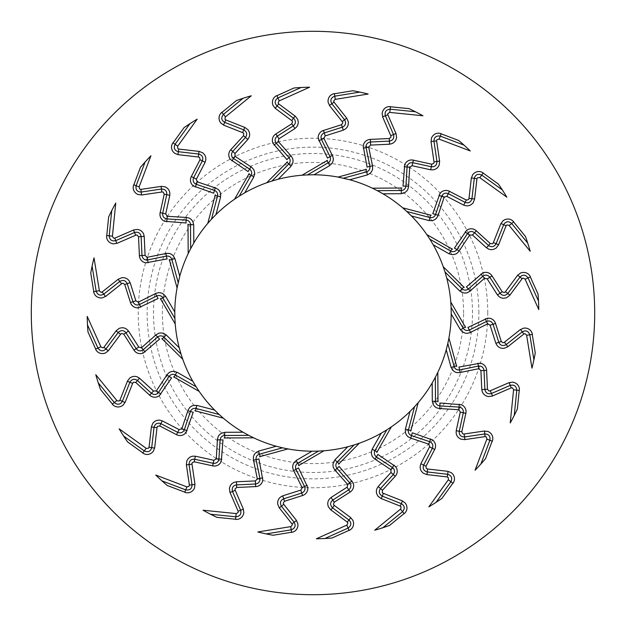 <?xml version="1.0" encoding="UTF-8"?>
<svg xmlns="http://www.w3.org/2000/svg" width="626" height="626" viewBox="0 0 626 626"><rect width="100%" height="100%" fill="white"/><g stroke="black" fill="none" stroke-linecap="round" stroke-linejoin="round"><path stroke-width="0.47" stroke-dasharray="3.13 2.35" d="M531.975 368.151L535.253 352.915M510.237 422.941L517.35 409.075M119.167 428.841L127.618 441.94M155.757 475.064L167.306 485.526M203.059 510.237L216.925 517.35M257.849 531.975L273.085 535.253M316.404 538.783L331.976 538.016M374.724 530.214L389.568 525.433M428.841 506.833L441.94 498.382M475.064 470.243L485.526 458.694M95.786 374.724L100.567 389.568M87.217 316.404L87.984 331.976M94.025 257.849L90.747 273.085M115.763 203.059L108.65 216.925M150.936 155.757L140.474 167.306M197.159 119.167L184.06 127.618M251.276 95.786L236.432 100.567M309.596 87.217L294.024 87.984M368.151 94.025L352.915 90.747M422.941 115.763L409.075 108.65M470.243 150.936L458.694 140.474M506.833 197.159L498.382 184.06M530.214 251.276L525.433 236.432M538.783 309.596L538.016 294.024M594.7 313A281.7 281.7 0 0 1 313 594.7A281.7 281.7 0 0 1 31.3 313A281.7 281.7 0 0 1 313 31.3A281.7 281.7 0 0 1 594.7 313M174.787 313A138.213 138.213 0 0 1 382.11 193.301A138.213 138.213 0 0 1 382.11 432.699A138.213 138.213 0 0 1 174.787 313M487.764 313A174.764 174.764 0 0 0 225.618 161.649A174.764 174.764 0 0 0 225.618 464.351A174.764 174.764 0 0 0 487.764 313M478.859 313A165.859 165.859 0 0 0 230.071 169.364A165.859 165.859 0 0 0 230.071 456.636A165.859 165.859 0 0 0 478.859 313M472.497 313A159.497 159.497 0 0 0 233.248 174.873A159.497 159.497 0 0 0 233.248 451.127A159.497 159.497 0 0 0 472.497 313M463.592 313A150.592 150.592 0 0 0 237.7 182.581A150.592 150.592 0 0 0 237.7 443.419A150.592 150.592 0 0 0 463.592 313"/><path stroke-width="0.94" d="M533.9 359.84L529.823 334.785L526.849 335.262M532.241 334.378L535.253 352.915A225.814 225.814 0 0 1 531.975 368.151L526.63 335.286M532.413 334.37L529.823 334.777M520.3 329.644L523.696 328.126M523.688 328.094L525.738 328.071C529.377 328.642 531.607 330.731 532.405 334.331M520.503 329.487L522.256 331.858C525.762 329.949 528.281 330.919 529.815 334.753M506.082 344.676C502.772 346.327 500.338 345.544 498.805 342.32L501.293 341.491L503.007 342.774L504.259 342.375M504.337 342.297L506.301 344.503M456.722 366.507L448.928 338.048A138.213 138.213 0 0 0 451.213 314.002L460.439 329.777M458.866 367.094L480.103 363.182M479.962 363.143L481.707 363.573C484.696 364.817 486.339 367.063 486.637 370.295M487.466 389.247L486.605 370.334M491.3 393.566C487.677 394.31 485.533 392.925 484.884 389.411L487.505 389.255L488.828 390.937L490.142 390.874M509.032 382.65L490.197 390.812M508.93 382.729L512.6 382.142M512.6 382.11L514.588 382.619C517.96 384.114 519.564 386.704 519.408 390.389M513.578 389.818L510.237 422.941A225.814 225.814 0 0 0 517.35 409.075L519.236 390.397M516.794 390.186L513.805 389.849L512.318 387.791L511.231 387.885L510.245 385.373L491.449 393.511M511.199 387.87L492.443 395.992M492.38 396.047L488.272 396.594L485.925 395.788C483.46 394.466 482.114 392.4 481.887 389.583M480.909 370.592L481.777 389.544M481.011 370.553L478.82 368.784L478.374 366.085L459.625 369.911M479.234 368.604L460.204 372.493M460 372.626L456.753 372.58C454.007 371.828 452.183 370.099 451.283 367.392L454.147 366.546C455 368.996 456.769 370.13 459.445 369.943M437.981 401.884L437.809 372.376A138.213 138.213 0 0 0 446.244 349.738L451.072 367.368M439.89 403.003L461.425 404.717M461.299 404.646L462.864 405.507C465.439 407.495 466.44 410.085 465.893 413.285M461.792 431.807L465.846 413.317M464.375 436.971C460.681 436.745 458.975 434.851 459.249 431.291L461.824 431.823L462.669 433.787L463.952 434.068M484.328 431.017L464.022 434.021M484.203 431.064L487.904 431.447M487.912 431.416L489.696 432.417C492.568 434.734 493.452 437.66 492.341 441.181M486.864 439.116L475.064 470.243A225.814 225.814 0 0 0 485.526 458.694L492.177 441.134M487.075 439.178L486.167 436.831L485.095 436.643L484.798 433.959C488.781 434.061 490.479 436.158 489.892 440.25M485.072 436.619L464.844 439.608M464.774 439.648L460.666 439.108L458.608 437.723C456.565 435.806 455.798 433.458 456.307 430.688L459.249 431.291L463.31 412.777L465.877 413.363M460.282 412.088L456.213 430.618M460.392 412.08L458.733 409.803L458.999 407.08C462.09 407.589 463.53 409.474 463.326 412.722M459.179 409.74L439.788 408.567M439.554 408.645L436.432 407.753C433.974 406.321 432.668 404.177 432.488 401.329L435.477 401.258C435.673 403.84 437.081 405.39 439.718 405.906M410.711 431.204L418.191 402.659A138.213 138.213 0 0 0 432.198 382.971L432.3 401.25M412.276 432.785L432.629 440.008M432.527 439.906L433.818 441.15C435.782 443.724 436.087 446.495 434.726 449.437M425.97 466.268L434.679 449.452M427.128 471.926C423.622 470.752 422.456 468.483 423.653 465.118L426.001 466.292L426.306 468.412L427.472 469.007M447.942 471.339L427.55 468.984M447.817 471.355L451.291 472.677L452.77 474.085C454.945 477.067 455.039 480.111 453.06 483.225M448.302 479.813L428.841 506.833A225.814 225.814 0 0 0 441.94 498.382L452.911 483.147M450.9 481.738L448.474 479.954L448.216 477.435L447.23 476.973L447.637 474.297C451.456 475.431 452.559 477.896 450.931 481.691L436.079 502.326M447.214 476.942L426.901 474.594M426.822 474.61L422.996 473.029L421.368 471.159C419.889 468.78 419.756 466.315 420.969 463.764M429.616 446.823L420.891 463.67M429.726 446.847L428.708 444.217L429.679 441.659C432.527 442.958 433.435 445.149 432.394 448.232M429.154 444.272L410.734 438.13M410.492 438.137L407.706 436.471C405.703 434.452 404.991 432.042 405.562 429.248L408.465 429.945C407.98 432.496 408.942 434.358 411.352 435.539M376.789 452.465L391.399 426.83A138.213 138.213 0 0 0 410.022 411.438L405.39 429.123M377.885 454.398L395.679 466.644M395.609 466.511L396.532 468.052C397.768 471.049 397.346 473.796 395.264 476.292M382.455 490.283L395.209 476.3M382.11 496.05C379.02 494.008 378.487 491.512 380.506 488.57L382.478 490.315L382.22 492.443L383.19 493.319M402.362 500.87L383.276 493.319M402.236 500.847L405.249 503.03M405.272 503.007L406.313 504.767C407.643 508.21 406.947 511.184 404.232 513.68M400.515 509.149L374.724 530.214A225.814 225.814 0 0 0 389.568 525.433L404.106 513.563M400.663 509.314L401.047 506.825L400.225 506.121L401.297 503.648C404.701 505.73 405.124 508.398 402.573 511.645M400.21 506.09L381.203 498.57M381.117 498.57L377.83 496.042L376.742 493.82C375.929 491.136 376.437 488.726 378.268 486.574L380.506 488.57L393.284 474.571M391.007 472.45L378.221 486.465M393.253 474.602L391.078 472.528L390.804 469.696L392.4 467.473C394.818 469.461 395.131 471.816 393.324 474.524M391.227 469.868L375.021 459.163M374.778 459.108L372.517 456.777C371.108 454.304 371.046 451.792 372.313 449.241L374.943 450.673C373.816 453.005 374.262 455.055 376.289 456.816M338.525 464.226L359.269 443.239A138.213 138.213 0 0 0 381.242 433.192L372.188 449.077M339.081 466.37L353.095 482.81M353.056 482.662L353.557 484.391C353.972 487.607 352.853 490.15 350.2 492.02M334.206 502.216L350.145 492.013M332.375 507.702C329.925 504.932 330.051 502.381 332.766 500.057L334.214 502.255L333.423 504.243L334.127 505.346M350.693 517.6L334.214 505.362M350.576 517.545L352.923 520.433M352.947 520.409L353.502 522.389C353.893 526.059 352.454 528.743 349.183 530.449M346.765 525.12L316.404 538.783A225.814 225.814 0 0 0 331.976 538.016L349.097 530.308M346.867 525.316L347.884 523.007L347.266 522.115L348.948 520.01C351.695 522.898 351.413 525.582 348.103 528.062L324.925 538.493M347.266 522.084L330.849 509.9M330.771 509.877L328.243 506.583L327.766 504.149C327.68 501.356 328.799 499.157 331.115 497.553L332.766 500.057L348.729 489.845L350.13 492.067M347.078 487.208L331.099 497.435M347.164 487.278L347.602 484.493L349.715 482.763C351.538 485.307 351.225 487.654 348.784 489.806M347.962 484.767L335.074 470.228M334.863 470.118L333.282 467.286C332.555 464.531 333.142 462.09 335.035 459.953L337.203 462.011C335.505 463.976 335.411 466.073 336.905 468.303M298.516 465.674L323.986 450.775A138.213 138.213 0 0 0 347.806 446.761L334.949 459.758M298.5 467.896L307.781 487.404M307.781 487.247L307.82 489.047C307.382 492.263 305.644 494.43 302.593 495.549M284.509 501.262L302.546 495.526M281.324 506.082C279.673 502.772 280.456 500.338 283.68 498.805L284.509 501.293L283.226 503.007L283.625 504.259M296.458 520.386L283.703 504.298M296.356 520.3L297.874 523.696M297.906 523.688L297.929 525.738C297.358 529.377 295.269 531.607 291.669 532.405M290.714 526.63L257.849 531.975A225.814 225.814 0 0 0 273.085 535.253L291.622 532.241M290.761 526.849L292.342 524.885L291.974 523.86L279.274 507.811M279.212 507.764L277.623 503.938L277.795 501.465C278.429 498.734 280.08 496.903 282.733 495.948L283.68 498.805L301.74 493.061M300.832 490.088L282.749 495.831M300.887 490.181L302.037 487.607L304.526 486.48C305.629 489.415 304.721 491.598 301.802 493.045M302.311 487.959L293.633 470.588M293.453 470.423L292.655 467.278C292.671 464.429 293.868 462.223 296.247 460.65L297.804 463.193C295.668 464.656 295.026 466.652 295.902 469.195M259.493 456.722L287.952 448.928A138.213 138.213 0 0 0 311.998 451.213L296.223 460.439M258.906 458.866L262.818 480.103M262.857 479.962L262.427 481.707C261.183 484.696 258.937 486.339 255.705 486.637M236.753 487.466L255.666 486.605M232.434 491.3C231.69 487.677 233.075 485.533 236.589 484.884L236.745 487.505L235.063 488.828L235.126 490.142M243.35 509.032L235.188 490.197M243.271 508.93L243.858 512.6M243.89 512.6L243.381 514.588C241.886 517.96 239.296 519.564 235.611 519.408M236.182 513.578L203.059 510.237A225.814 225.814 0 0 0 216.925 517.35L235.603 519.236M235.814 516.794L236.151 513.805L238.209 512.318L238.115 511.231L240.627 510.245C241.558 514.126 239.977 516.309 235.869 516.802M238.13 511.199L230.008 492.443M229.953 492.38L229.406 488.272L230.211 485.925C231.534 483.46 233.6 482.114 236.417 481.887M255.408 480.909L236.456 481.777M255.447 481.011L257.216 478.82L259.915 478.374C260.22 481.496 258.773 483.374 255.588 484.008M257.396 479.234L253.507 460.204M253.374 460L253.42 456.753C254.172 454.007 255.901 452.183 258.608 451.283L259.454 454.147C257.004 455 255.87 456.769 256.057 459.445M224.116 437.981L253.624 437.809A138.213 138.213 0 0 0 276.262 446.244L258.632 451.072M222.997 439.89L221.283 461.425M221.354 461.299L220.493 462.864C218.505 465.439 215.915 466.44 212.715 465.893M194.193 461.792L212.684 465.846M189.029 464.375C189.255 460.681 191.149 458.975 194.709 459.249L194.177 461.824L192.213 462.669L191.932 463.952M194.983 484.328L191.979 464.022M194.936 484.203L194.553 487.904M194.584 487.912L193.583 489.696C191.266 492.568 188.34 493.452 184.819 492.341M186.884 486.864L155.757 475.064A225.814 225.814 0 0 0 167.306 485.526L184.866 492.177M186.822 487.075L189.169 486.167L189.357 485.095L192.041 484.798C191.939 488.781 189.842 490.479 185.75 489.892M189.381 485.072L186.391 464.844M186.352 464.774L186.892 460.666L188.277 458.608C190.194 456.565 192.542 455.798 195.312 456.307L194.709 459.249L213.223 463.31L212.637 465.877M213.912 460.282L195.382 456.213M213.92 460.392L216.197 458.733L218.92 458.999C218.411 462.09 216.526 463.53 213.278 463.326M216.26 459.179L217.433 439.788M217.355 439.554L218.247 436.432C219.679 433.974 221.823 432.668 224.671 432.488L224.742 435.477C222.16 435.673 220.61 437.081 220.094 439.718M194.796 410.711L223.341 418.191A138.213 138.213 0 0 0 243.029 432.198L224.75 432.3M193.215 412.276L185.992 432.629M186.094 432.527L184.85 433.818C182.276 435.782 179.506 436.087 176.563 434.726M159.732 425.97L176.548 434.679M154.074 427.128C155.248 423.622 157.517 422.456 160.882 423.653L159.708 426.001L157.588 426.306L156.993 427.472M154.661 447.942L157.016 427.55M154.645 447.817L153.323 451.291L151.915 452.77C148.933 454.945 145.889 455.039 142.775 453.06M146.187 448.302L119.167 428.841A225.814 225.814 0 0 0 127.618 441.94L142.853 452.911M144.262 450.9L146.046 448.474L148.565 448.216L149.027 447.23L151.703 447.637L154.051 427.284M149.058 447.214L151.406 426.901M151.39 426.822L152.971 422.996L154.841 421.368C157.22 419.889 159.685 419.756 162.236 420.969M179.177 429.616L162.33 420.891M179.153 429.726L181.783 428.708L184.341 429.679L190.398 411.525M181.728 429.154L187.87 410.734M187.863 410.492L189.529 407.706C191.548 405.703 193.958 404.991 196.752 405.562L196.055 408.465C193.504 407.98 191.642 408.942 190.46 411.352M173.535 376.789L199.17 391.399A138.213 138.213 0 0 0 214.561 410.022L196.877 405.39M171.602 377.885L159.356 395.679M159.489 395.609L157.948 396.532C154.951 397.768 152.204 397.346 149.708 395.264M135.717 382.455L149.7 395.209M129.95 382.11C131.992 379.02 134.488 378.487 137.43 380.506L135.685 382.478L133.557 382.22L132.681 383.19M125.13 402.362L132.681 383.276M125.153 402.236L122.97 405.249M122.993 405.272L121.233 406.313C117.79 407.643 114.816 406.947 112.32 404.232M116.851 400.515L95.786 374.724A225.814 225.814 0 0 0 100.567 389.568L112.437 404.106M116.686 400.663L119.175 401.047L119.879 400.225L122.352 401.297C120.27 404.701 117.602 405.124 114.355 402.573M119.91 400.21L127.43 381.203M127.43 381.117L129.958 377.83L132.18 376.742C134.864 375.929 137.274 376.437 139.426 378.268L137.43 380.506L151.429 393.284M153.55 391.007L139.535 378.221M151.398 393.253L153.472 391.078L156.304 390.804L158.527 392.4C156.539 394.818 154.184 395.131 151.476 393.324M156.132 391.227L166.837 375.021M166.892 374.778L169.223 372.517C171.696 371.108 174.208 371.046 176.759 372.313L175.327 374.943C172.995 373.816 170.945 374.262 169.184 376.289M161.774 338.525L182.761 359.269A138.213 138.213 0 0 0 192.808 381.242L176.923 372.188M159.63 339.081L143.19 353.095M143.338 353.056L141.609 353.557C138.393 353.972 135.85 352.853 133.98 350.2M123.784 334.206L133.987 350.145M118.298 332.375C121.068 329.925 123.619 330.051 125.943 332.766L123.745 334.214L121.757 333.423L120.654 334.127M108.4 350.693L120.638 334.214M108.454 350.576L105.567 352.923M105.591 352.947L103.611 353.502C99.941 353.893 97.257 352.454 95.551 349.183M100.88 346.765L87.217 316.404A225.814 225.814 0 0 0 87.984 331.976L95.692 349.097M100.684 346.867L102.993 347.884L103.885 347.266L105.99 348.948C103.102 351.695 100.418 351.413 97.938 348.103L95.535 349.144M103.916 347.266L116.1 330.849M116.123 330.771L119.417 328.243L121.851 327.766C124.644 327.68 126.843 328.799 128.447 331.115L125.943 332.766L136.155 348.729L133.933 350.13M138.792 347.078L128.565 331.099M138.722 347.164L141.507 347.602L143.237 349.715C140.694 351.538 138.346 351.225 136.194 348.784M141.233 347.962L155.772 335.074M155.882 334.863L158.714 333.282C161.469 332.555 163.91 333.142 166.046 335.035L163.989 337.203C162.024 335.505 159.927 335.411 157.697 336.905M160.326 298.516L175.225 323.986A138.213 138.213 0 0 0 179.239 347.806L166.242 334.949M158.104 298.5L138.596 307.781M138.753 307.781L136.953 307.82C133.737 307.382 131.57 305.644 130.451 302.593M124.738 284.509L130.474 302.546M119.918 281.324C123.228 279.673 125.662 280.456 127.195 283.68L124.707 284.509L122.993 283.226L121.741 283.625M105.614 296.458L121.702 283.703M105.7 296.356L102.304 297.874M102.312 297.906L100.262 297.929C96.623 297.358 94.393 295.269 93.595 291.669M99.37 290.714L94.025 257.849A225.814 225.814 0 0 0 90.747 273.085L93.759 291.622M99.151 290.761L101.115 292.342L102.14 291.974L118.189 279.274M118.236 279.212L122.062 277.623L124.535 277.795C127.266 278.429 129.097 280.08 130.051 282.733L127.195 283.68L132.939 301.74M135.912 300.832L130.169 282.749M135.819 300.887L138.393 302.037L139.52 304.526C136.585 305.629 134.402 304.721 132.955 301.802M138.041 302.311L155.412 293.633M155.577 293.453L158.722 292.655C161.571 292.671 163.777 293.868 165.35 296.247L162.807 297.804C161.344 295.668 159.348 295.026 156.805 295.902M169.278 259.493L177.072 287.952A138.213 138.213 0 0 0 174.787 311.998L165.561 296.223M167.134 258.906L145.897 262.818M146.038 262.857L144.293 262.427C141.304 261.183 139.661 258.937 139.363 255.705M138.534 236.753L139.395 255.666M134.7 232.434C138.323 231.69 140.467 233.075 141.116 236.589L138.495 236.745L137.172 235.063L135.858 235.126M116.968 243.35L135.803 235.188M117.07 243.271L113.4 243.858M113.4 243.89L111.412 243.381C108.04 241.886 106.436 239.296 106.592 235.611M112.422 236.182L115.763 203.059A225.814 225.814 0 0 0 108.65 216.925L106.764 235.603M109.206 235.814L112.195 236.151L113.682 238.209L114.769 238.115L115.755 240.627C111.874 241.558 109.691 239.977 109.198 235.869M114.801 238.13L133.557 230.008M133.62 229.953L137.728 229.406L140.075 230.211C142.54 231.534 143.886 233.6 144.113 236.417M145.091 255.408L144.223 236.456M144.989 255.447L147.18 257.216L147.626 259.915C144.504 260.22 142.626 258.773 141.992 255.588M146.766 257.396L165.796 253.507M166 253.374L169.247 253.42C171.994 254.172 173.817 255.901 174.717 258.608L171.853 259.454C171 257.004 169.231 255.87 166.555 256.057M188.019 224.116L188.191 253.624A138.213 138.213 0 0 0 179.756 276.262L174.928 258.632M186.11 222.997L164.575 221.283M164.701 221.354L163.136 220.493C160.561 218.505 159.56 215.915 160.107 212.715M164.208 194.193L160.154 212.684M161.625 189.029C165.319 189.255 167.025 191.149 166.751 194.709L164.176 194.177L163.331 192.213L162.048 191.932M141.672 194.983L161.977 191.979M141.797 194.936L138.096 194.553M138.088 194.584L136.304 193.583C133.432 191.266 132.548 188.34 133.659 184.819M139.136 186.884L150.936 155.757A225.814 225.814 0 0 0 140.474 167.306L133.823 184.866M138.925 186.822L139.833 189.169L140.905 189.357L141.202 192.041C137.219 191.939 135.521 189.842 136.108 185.75M140.928 189.381L161.156 186.391M161.226 186.352L165.334 186.892L167.392 188.277C169.435 190.194 170.202 192.542 169.693 195.312L166.751 194.709L162.69 213.223L160.123 212.637M165.718 213.912L169.787 195.382M165.608 213.92L167.267 216.197L167.001 218.92C163.91 218.411 162.47 216.526 162.674 213.278M166.821 216.26L186.212 217.433M186.446 217.355L189.568 218.247C192.025 219.679 193.332 221.823 193.512 224.671L190.523 224.742C190.327 222.16 188.919 220.61 186.282 220.094M215.289 194.796L207.809 223.341A138.213 138.213 0 0 0 193.802 243.029L193.7 224.75M213.724 193.215L193.371 185.992M193.473 186.094L192.182 184.85C190.218 182.276 189.913 179.506 191.274 176.563M200.03 159.732L191.321 176.548M198.872 154.074C202.378 155.248 203.544 157.517 202.347 160.882L199.999 159.708L199.694 157.588L198.528 156.993M178.058 154.661L198.45 157.016M178.183 154.645L174.709 153.323L173.23 151.915C171.054 148.933 170.961 145.889 172.94 142.775M177.698 146.187L197.159 119.167A225.814 225.814 0 0 0 184.06 127.618L173.089 142.853M175.1 144.262L177.526 146.046L177.784 148.565L178.77 149.027L178.363 151.703C174.544 150.569 173.441 148.104 175.069 144.309L172.964 142.736M178.786 149.058L199.099 151.406M199.178 151.39L203.004 152.971L204.632 154.841C206.11 157.22 206.244 159.685 205.031 162.236M196.384 179.177L205.109 162.33M196.274 179.153L197.292 181.783L196.321 184.341C193.473 183.042 192.565 180.851 193.606 177.768M196.846 181.728L215.266 187.87M215.508 187.863L218.294 189.529C220.297 191.548 221.009 193.958 220.438 196.752L217.535 196.055C218.02 193.504 217.058 191.642 214.648 190.46M249.211 173.535L234.601 199.17A138.213 138.213 0 0 0 215.978 214.561L220.61 196.877M248.115 171.602L230.321 159.356M230.391 159.489L229.468 157.948C228.232 154.951 228.654 152.204 230.736 149.708M243.545 135.717L230.791 149.7M243.89 129.95C246.98 131.992 247.513 134.488 245.494 137.43L243.522 135.685L243.78 133.557L242.81 132.681M223.638 125.13L242.724 132.681M223.764 125.153L220.751 122.97M220.728 122.993L219.687 121.233C218.357 117.79 219.053 114.816 221.768 112.32M225.485 116.851L251.276 95.786A225.814 225.814 0 0 0 236.432 100.567L221.894 112.437M225.337 116.686L224.953 119.175L225.775 119.879L224.703 122.352C221.299 120.27 220.876 117.602 223.427 114.355M225.79 119.91L244.797 127.43M244.883 127.43L248.17 129.958L249.258 132.18C250.071 134.864 249.563 137.274 247.732 139.426L245.494 137.43L232.715 151.429M234.993 153.55L247.779 139.535M232.747 151.398L234.922 153.472L235.196 156.304L233.6 158.527C231.182 156.539 230.869 154.184 232.676 151.476M234.773 156.132L250.979 166.837M251.222 166.892L253.483 169.223C254.892 171.696 254.954 174.208 253.686 176.759L251.057 175.327C252.184 172.995 251.738 170.945 249.711 169.184M287.475 161.774L266.731 182.761A138.213 138.213 0 0 0 244.758 192.808L253.812 176.923M286.919 159.63L272.905 143.19M272.944 143.338L272.443 141.609C272.028 138.393 273.147 135.85 275.8 133.98M291.794 123.784L275.855 133.987M293.625 118.298C296.075 121.068 295.949 123.619 293.234 125.943L291.786 123.745L292.577 121.757L291.873 120.654M275.307 108.4L291.786 120.638M275.424 108.454L273.077 105.567M273.053 105.591L272.498 103.611C272.107 99.941 273.546 97.257 276.817 95.551M279.235 100.88L309.596 87.217A225.814 225.814 0 0 0 294.024 87.984L276.903 95.692M279.133 100.684L278.116 102.993L278.734 103.885L277.052 105.99C274.305 103.102 274.587 100.418 277.897 97.938L276.856 95.535M278.734 103.916L295.151 116.1M295.229 116.123L297.757 119.417L298.234 121.851C298.32 124.644 297.201 126.843 294.885 128.447L293.234 125.943L277.271 136.155L275.87 133.933M278.922 138.792L294.901 128.565M278.836 138.722L278.398 141.507L276.285 143.237C274.462 140.694 274.775 138.346 277.216 136.194M278.038 141.233L290.926 155.772M291.137 155.882L292.718 158.714C293.445 161.469 292.858 163.91 290.965 166.046L288.797 163.989C290.495 162.024 290.589 159.927 289.095 157.697M327.484 160.326L302.014 175.225A138.213 138.213 0 0 0 278.194 179.239L291.051 166.242M327.5 158.104L318.219 138.596M318.219 138.753L318.18 136.953C318.618 133.737 320.355 131.57 323.407 130.451M341.491 124.738L323.454 130.474M344.676 119.918C346.327 123.228 345.544 125.662 342.32 127.195L341.491 124.707L342.774 122.993L342.375 121.741M329.542 105.614L342.297 121.702M329.644 105.7L328.126 102.304M328.094 102.312L328.071 100.262C328.642 96.623 330.731 94.393 334.331 93.595M335.286 99.37L368.151 94.025A225.814 225.814 0 0 0 352.915 90.747L334.378 93.759M335.239 99.151L333.658 101.115L334.026 102.14L346.726 118.189M346.788 118.236L348.377 122.062L348.205 124.535C347.571 127.266 345.92 129.097 343.267 130.051L342.32 127.195L324.26 132.939M325.168 135.912L343.251 130.169M325.113 135.819L323.963 138.393L321.474 139.52C320.371 136.585 321.279 134.402 324.198 132.955M323.689 138.041L332.367 155.412M332.547 155.577L333.345 158.722C333.329 161.571 332.132 163.777 329.753 165.35L328.196 162.807C330.332 161.344 330.974 159.348 330.098 156.805M366.507 169.278L338.048 177.072A138.213 138.213 0 0 0 314.002 174.787L329.777 165.561M367.094 167.134L363.182 145.897M363.143 146.038L363.573 144.293C364.817 141.304 367.063 139.661 370.295 139.363M389.247 138.534L370.334 139.395M393.566 134.7C394.31 138.323 392.925 140.467 389.411 141.116L389.255 138.495L390.937 137.172L390.874 135.858M382.65 116.968L390.812 135.803M382.729 117.07L382.142 113.4M382.11 113.4L382.619 111.412C384.114 108.04 386.704 106.436 390.389 106.592M389.818 112.422L422.941 115.763A225.814 225.814 0 0 0 409.075 108.65L390.397 106.764M390.186 109.206L389.849 112.195L387.791 113.682L387.885 114.769L385.373 115.755C384.442 111.874 386.023 109.691 390.131 109.198M387.87 114.801L395.992 133.557M396.047 133.62L396.594 137.728L395.788 140.075C394.466 142.54 392.4 143.886 389.583 144.113M370.592 145.091L389.544 144.223M370.553 144.989L368.784 147.18L366.085 147.626C365.78 144.504 367.227 142.626 370.412 141.992M368.604 146.766L372.493 165.796M372.626 166L372.58 169.247C371.828 171.994 370.099 173.817 367.392 174.717L366.546 171.853C368.996 171 370.13 169.231 369.943 166.555M401.884 188.019L372.376 188.191A138.213 138.213 0 0 0 349.738 179.756L367.368 174.928M403.003 186.11L404.717 164.575M404.646 164.701L405.507 163.136C407.495 160.561 410.085 159.56 413.285 160.107M431.807 164.208L413.317 160.154M436.971 161.625C436.745 165.319 434.851 167.025 431.291 166.751L431.823 164.176L433.787 163.331L434.068 162.048M431.017 141.672L434.021 161.977M431.064 141.797L431.447 138.096M431.416 138.088L432.417 136.304C434.734 133.432 437.66 132.548 441.181 133.659M439.116 139.136L470.243 150.936A225.814 225.814 0 0 0 458.694 140.474L441.134 133.823M439.178 138.925L436.831 139.833L436.643 140.905L433.959 141.202C434.061 137.219 436.158 135.521 440.25 136.108M436.619 140.928L439.608 161.156M439.648 161.226L439.108 165.334L437.723 167.392C435.806 169.435 433.458 170.202 430.688 169.693L431.291 166.751L412.777 162.69L413.363 160.123M412.088 165.718L430.618 169.787M412.08 165.608L409.803 167.267L407.08 167.001C407.589 163.91 409.474 162.47 412.722 162.674M409.74 166.821L408.567 186.212M408.645 186.446L407.753 189.568C406.321 192.025 404.177 193.332 401.329 193.512L401.258 190.523C403.84 190.327 405.39 188.919 405.906 186.282M431.204 215.289L402.659 207.809A138.213 138.213 0 0 0 382.971 193.802L401.25 193.7M432.785 213.724L440.008 193.371M439.906 193.473L441.15 192.182C443.724 190.218 446.495 189.913 449.437 191.274M466.268 200.03L449.452 191.321M471.926 198.872C470.752 202.378 468.483 203.544 465.118 202.347L466.292 199.999L468.412 199.694L469.007 198.528M471.339 178.058L468.984 198.45M471.355 178.183L472.677 174.709L474.085 173.23C477.067 171.054 480.111 170.961 483.225 172.94M479.813 177.698L506.833 197.159A225.814 225.814 0 0 0 498.382 184.06L483.147 173.089M481.738 175.1L479.954 177.526L477.435 177.784L476.973 178.77L474.297 178.363C475.431 174.544 477.896 173.441 481.691 175.069L483.264 172.964M476.942 178.786L474.594 199.099M474.61 199.178L473.029 203.004L471.159 204.632C468.78 206.11 466.315 206.244 463.764 205.031M446.823 196.384L463.67 205.109M446.847 196.274L444.217 197.292L441.659 196.321C442.958 193.473 445.149 192.565 448.232 193.606M444.272 196.846L438.13 215.266M438.137 215.508L436.471 218.294C434.452 220.297 432.042 221.009 429.248 220.438L429.945 217.535C432.496 218.02 434.358 217.058 435.539 214.648M452.465 249.211L426.83 234.601A138.213 138.213 0 0 0 411.438 215.978L429.123 220.61M454.398 248.115L466.644 230.321M466.511 230.391L468.052 229.468C471.049 228.232 473.796 228.654 476.292 230.736M490.283 243.545L476.3 230.791M496.05 243.89C494.008 246.98 491.512 247.513 488.57 245.494L490.315 243.522L492.443 243.78L493.319 242.81M500.87 223.638L493.319 242.724M500.847 223.764L503.03 220.751M503.007 220.728L504.767 219.687C508.21 218.357 511.184 219.053 513.68 221.768M509.149 225.485L530.214 251.276A225.814 225.814 0 0 0 525.433 236.432L513.563 221.894M509.314 225.337L506.825 224.953L506.121 225.775L503.648 224.703C505.73 221.299 508.398 220.876 511.645 223.427M506.09 225.79L498.57 244.797M498.57 244.883L496.042 248.17L493.82 249.258C491.136 250.071 488.726 249.563 486.574 247.732L488.57 245.494L474.571 232.715M472.45 234.993L486.465 247.779M474.602 232.747L472.528 234.922L469.696 235.196L467.473 233.6C469.461 231.182 471.816 230.869 474.524 232.676M469.868 234.773L459.163 250.979M459.108 251.222L456.777 253.483C454.304 254.892 451.792 254.954 449.241 253.686L450.673 251.057C453.005 252.184 455.055 251.738 456.816 249.711M464.226 287.475L443.239 266.731A138.213 138.213 0 0 0 433.192 244.758L449.077 253.812M466.37 286.919L482.81 272.905M482.662 272.944L484.391 272.443C487.607 272.028 490.15 273.147 492.02 275.8M502.216 291.794L492.013 275.855M507.702 293.625C504.932 296.075 502.381 295.949 500.057 293.234L502.255 291.786L504.243 292.577L505.346 291.873M517.6 275.307L505.362 291.786M517.545 275.424L520.433 273.077M520.409 273.053L522.389 272.498C526.059 272.107 528.743 273.546 530.449 276.817M525.12 279.235L538.783 309.596A225.814 225.814 0 0 0 538.016 294.024L530.308 276.903M525.316 279.133L523.007 278.116L522.115 278.734L520.01 277.052C522.898 274.305 525.582 274.587 528.062 277.897L530.465 276.856M522.084 278.734L509.9 295.151M509.877 295.229L506.583 297.757L504.149 298.234C501.356 298.32 499.157 297.201 497.553 294.885L500.057 293.234L489.845 277.271L492.067 275.87M487.208 278.922L497.435 294.901M487.278 278.836L484.493 278.398L482.763 276.285C485.307 274.462 487.654 274.775 489.806 277.216M484.767 278.038L470.228 290.926M470.118 291.137L467.286 292.718C464.531 293.445 462.09 292.858 459.953 290.965L462.011 288.797C463.976 290.495 466.073 290.589 468.303 289.095M465.674 327.484L450.775 302.014A138.213 138.213 0 0 0 446.761 278.194L459.758 291.051M467.896 327.5L487.404 318.219M487.247 318.219L489.047 318.18C492.263 318.618 494.43 320.355 495.549 323.407M501.262 341.491L495.526 323.454M520.386 329.542L504.298 342.297M526.849 335.239L524.885 333.658L523.86 334.026L507.811 346.726M507.764 346.788L503.938 348.377L501.465 348.205C498.734 347.571 496.903 345.92 495.948 343.267L498.805 342.32L493.061 324.26M490.088 325.168L495.831 343.251M490.181 325.113L487.607 323.963L486.48 321.474C489.415 320.371 491.598 321.279 493.045 324.198M487.959 323.689L470.588 332.367M470.423 332.547L467.278 333.345C464.429 333.329 462.223 332.132 460.65 329.753L463.193 328.196C464.656 330.332 466.652 330.974 469.195 330.098M594.7 313A281.7 281.7 0 0 0 172.15 69.04A281.7 281.7 0 0 0 172.15 556.96A281.7 281.7 0 0 0 594.7 313M514.251 415.421L516.794 390.162L519.4 390.436M490.236 390.827L491.559 393.464M477.896 363.213L478.374 366.085C481.496 365.78 483.374 367.227 484.008 370.412M458.928 367.086L460.22 372.58M509.165 382.635L510.245 385.373C514.126 384.442 516.309 386.023 516.802 390.131M448.928 338.048L447.817 343.455L454.147 366.546M456.683 365.795L454.14 366.546M491.426 393.519L492.56 395.961M484.015 370.522L481.011 370.6M489.868 277.31L487.302 278.875M486.637 370.373L484.015 370.467L484.884 389.411L481.879 389.583M446.244 349.738L447.817 343.455M187.072 430.696L184.341 429.679C183.042 432.527 180.851 433.435 177.768 432.394M193.199 412.331L187.792 410.711M156.985 427.581L154.035 427.409M154.614 448.067L151.703 447.637C150.569 451.456 148.104 452.559 144.309 450.931L123.674 436.079M223.341 418.191L219.217 414.529L196.055 408.465L195.437 411.039M154.051 427.261L151.375 427.026M177.674 432.339L179.114 429.702M142.736 453.036L144.285 450.916M176.493 434.687L177.729 432.37M162.236 420.962L160.882 423.653L177.714 432.363M214.561 410.022L219.217 414.529M161.985 480.885L185.719 489.884L184.787 492.326M185.695 489.876L186.798 487.067M194.968 484.454L192.041 484.798L189.044 464.531M191.955 464.054L189.06 464.648M221.823 459.281L218.92 458.999L220.078 439.898L217.347 439.788M222.989 439.953L220.078 439.859M224.82 438.122L224.742 435.477L248.686 435.344L253.624 437.809M189.044 464.5L186.391 464.969M213.176 463.303L213.881 460.384M243.029 432.198L248.686 435.344M210.579 514.251L235.838 516.794L235.564 519.4M243.365 509.165L240.627 510.245L232.489 491.449M235.173 490.236L232.536 491.559M255.627 486.637L255.533 484.015L236.589 484.884L236.417 481.879M262.787 477.896L259.915 478.374L256.089 459.625M258.914 458.928L253.42 460.22M260.205 456.683L259.454 454.14M287.952 448.928L282.545 447.817L259.454 454.147M232.481 491.426L230.039 492.56M255.478 484.015L255.4 481.011M276.262 446.244L282.545 447.817M266.16 533.9L291.215 529.823L290.738 526.849M291.63 532.413L291.223 529.823M296.513 520.503L294.142 522.256C296.051 525.762 295.081 528.281 291.246 529.815M283.703 504.337L281.497 506.301M302.522 495.573L301.755 493.061M307.178 485.275L304.526 486.48L295.973 469.359L293.555 470.627M298.524 467.951L295.957 469.328M281.418 506.207L294.15 522.256L291.974 523.86M299.197 465.447L297.804 463.193L318.477 451.103L323.986 450.775M281.403 506.184L279.337 507.913M301.701 493.077L300.848 490.197M311.998 451.213L318.477 451.103M348.056 528.086L346.851 525.324M349.144 530.465L348.079 528.07M350.779 517.702L348.948 520.01L332.5 507.803M334.221 505.401L332.594 507.866M351.961 480.909L349.715 482.763L337.023 468.436M339.12 466.417L335.02 470.29M339.12 463.827L337.195 462.011L354.034 444.984L359.269 443.239M332.476 507.78L330.935 509.987M348.69 489.868L347.125 487.302M347.806 446.761L354.034 444.984M382.885 527.726L402.549 511.669L404.193 513.703M402.526 511.685L400.648 509.329M402.471 500.949L401.297 503.648L382.251 496.113M383.292 493.358L382.361 496.16M395.209 476.355L393.292 474.563M394.09 465.102L392.4 467.473L376.437 456.925M377.94 454.429L374.974 459.226M377.267 451.925L374.935 450.665L386.798 429.866L391.399 426.83M382.228 496.105L381.304 498.632M381.242 433.192L386.798 429.866M453.036 483.264L450.916 481.715M448.067 471.386L447.637 474.297L427.284 471.949M427.581 469.015L427.409 471.965M434.687 449.507L432.37 448.271M430.696 438.928L429.679 441.659L411.525 435.602M412.331 432.801L410.711 438.208M411.039 430.563L408.457 429.945L414.529 406.783L418.191 402.659M420.962 463.764L423.653 465.118L432.363 448.286M427.261 471.949L427.026 474.625M432.339 448.326L429.702 446.886M410.022 411.438L414.529 406.783M480.885 464.015L489.884 440.281L492.326 441.213M489.876 440.305L487.067 439.202M484.454 431.032L484.798 433.959L464.531 436.956M464.054 434.045L464.648 436.94M459.281 404.177L458.999 407.08L439.898 405.922L439.788 408.653M439.953 403.011L439.859 405.922M438.122 401.18L435.477 401.258L435.344 377.314L437.809 372.376M464.5 436.956L464.969 439.608M463.303 412.824L460.384 412.119M432.198 382.971L435.344 377.314M129.895 382.228L127.368 381.304M171.571 377.94L166.774 374.974M174.075 377.267L175.335 374.935L196.134 386.798L199.17 391.399M114.315 402.526L116.671 400.648M149.645 395.209L151.437 393.292M160.898 394.09L158.527 392.4L169.075 376.437M132.642 383.292L129.84 382.361M112.297 404.193L114.339 402.549L98.274 382.885M125.051 402.471L122.352 401.297L129.887 382.251M136.132 348.69L138.698 347.125M118.22 332.476L116.013 330.935M159.583 339.12L155.71 335.02M162.173 339.12L163.989 337.195L181.016 354.034L182.761 359.269M97.914 348.056L100.676 346.851M145.091 351.961L143.237 349.715L157.564 337.023M120.599 334.221L118.134 332.594M108.298 350.779L105.99 348.948L118.197 332.5M132.923 301.701L135.803 300.848M119.816 281.403L118.087 279.337M158.049 298.524L156.672 295.957M160.553 299.197L162.807 297.804L174.897 318.477L175.225 323.986M140.725 307.178L139.52 304.526L156.641 295.973L155.373 293.555M105.497 296.513L103.744 294.142C100.238 296.051 97.719 295.081 96.185 291.246M93.587 291.63L99.151 290.738M119.793 281.418L103.744 294.15L102.14 291.974M130.427 302.522L132.939 301.755M121.663 283.703L119.699 281.497M141.985 255.478L144.989 255.4M134.574 232.481L133.44 230.039M139.363 255.627L141.985 255.533L141.116 236.589L144.121 236.417M167.072 258.914L165.78 253.42M169.317 260.205L171.86 259.454M148.104 262.787L147.626 259.915L166.375 256.089M135.764 235.173L134.441 232.536M106.6 235.564L109.206 235.845L111.749 210.579M116.835 243.365L115.755 240.627L134.551 232.489M162.697 213.176L165.616 213.881M161.5 189.044L161.031 186.391M186.047 222.989L186.141 220.078M187.878 224.82L190.523 224.742L190.656 248.686L188.191 253.624M166.719 221.823L167.001 218.92L186.102 220.078L186.212 217.347M136.124 185.695L138.933 186.798M161.946 191.955L161.351 189.06M133.674 184.787L136.116 185.726L145.115 161.985M141.546 194.968L141.202 192.041L161.469 189.044M193.661 177.674L196.298 179.114M198.739 154.051L198.974 151.375M193.637 177.714L202.355 160.882L205.038 162.236M213.669 193.199L215.289 187.792M214.961 195.437L217.543 196.055L211.471 219.217L207.809 223.341M191.313 176.493L193.63 177.729M195.304 187.072L196.321 184.341L214.475 190.398M198.419 156.985L198.591 154.035M177.933 154.614L178.363 151.703L198.716 154.051M243.772 129.895L244.696 127.368M248.06 171.571L251.026 166.774M248.733 174.075L251.065 175.335L239.202 196.134L234.601 199.17M223.474 114.315L225.352 116.671M230.791 149.645L232.708 151.437M231.91 160.898L233.6 158.527L249.563 169.075M242.708 132.642L243.639 129.84M221.807 112.297L223.451 114.339L243.115 98.274M223.529 125.051L224.703 122.352L243.749 129.887M277.31 136.132L278.875 138.698M293.524 118.22L295.065 116.013M286.88 159.583L290.98 155.71M286.88 162.173L288.805 163.989L271.966 181.016L266.731 182.761M277.944 97.914L279.149 100.676M274.039 145.091L276.285 143.237L288.977 157.564M291.779 120.599L293.406 118.134M275.221 108.298L277.052 105.99L293.5 118.197M324.299 132.923L325.152 135.803M344.597 119.816L346.663 118.087M327.476 158.049L330.043 156.672M326.803 160.553L328.196 162.807L307.522 174.897L302.014 175.225M318.822 140.725L321.474 139.52L330.027 156.641L332.445 155.373M329.487 105.497L331.858 103.744C329.949 100.238 330.919 97.719 334.753 96.185M334.37 93.587L335.262 99.151M344.582 119.793L331.85 103.744L334.026 102.14M323.478 130.427L324.245 132.939M342.297 121.663L344.503 119.699M370.522 141.985L370.6 144.989M393.519 134.574L395.961 133.44M370.373 139.363L370.467 141.985L389.411 141.116L389.583 144.121M367.086 167.072L372.58 165.78M365.795 169.317L366.546 171.86M363.213 148.104L366.085 147.626L369.911 166.375M390.827 135.764L393.464 134.441M390.436 106.6L390.154 109.206L415.421 111.749M382.635 116.835L385.373 115.755L393.511 134.551M412.824 162.697L412.119 165.616M436.956 161.5L439.608 161.031M403.011 186.047L405.922 186.141M401.18 187.878L401.258 190.523L377.314 190.656L372.376 188.191M404.177 166.719L407.08 167.001L405.922 186.102L408.653 186.212M440.305 136.124L439.202 138.933M434.045 161.946L436.94 161.351M441.213 133.674L440.274 136.116L464.015 145.115M431.032 141.546L433.959 141.202L436.956 161.469M448.326 193.661L446.886 196.298M471.949 198.739L474.625 198.974M448.286 193.637L465.118 202.355L463.764 205.038M432.801 213.669L438.208 215.289M430.563 214.961L429.945 217.543L406.783 211.471L402.659 207.809M449.507 191.313L448.271 193.63M438.928 195.304L441.659 196.321L435.602 214.475M469.015 198.419L471.965 198.591M471.386 177.933L474.297 178.363L471.949 198.716M496.105 243.772L498.632 244.696M454.429 248.06L459.226 251.026M451.925 248.733L450.665 251.065L429.866 239.202L426.83 234.601M511.685 223.474L509.329 225.352M476.355 230.791L474.563 232.708M465.102 231.91L467.473 233.6L456.925 249.563M493.358 242.708L496.16 243.639M513.703 221.807L511.661 223.451L527.726 243.115M500.949 223.529L503.648 224.703L496.113 243.749M507.78 293.524L509.987 295.065M466.417 286.88L470.29 290.98M463.827 286.88L462.011 288.805L444.984 271.966L443.239 266.731M528.086 277.944L525.324 279.149M480.909 274.039L482.763 276.285L468.436 288.977M505.401 291.779L507.866 293.406M517.702 275.221L520.01 277.052L507.803 293.5M495.573 323.478L493.061 324.245M485.275 318.822L486.48 321.474L469.359 330.027L470.627 332.445M467.951 327.476L469.328 330.043M465.447 326.803L463.193 328.196L451.103 307.522L450.775 302.014M506.207 344.582L522.256 331.85L523.86 334.026M506.184 344.597L507.913 346.663M493.077 324.299L490.197 325.152M192.808 381.242L196.134 386.798M179.239 347.806L181.016 354.034M174.787 311.998L174.897 318.477M177.072 287.952L179.756 276.262M193.802 243.029L190.656 248.686M215.978 214.561L211.471 219.217M244.758 192.808L239.202 196.134M278.194 179.239L271.966 181.016M314.002 174.787L307.522 174.897M338.048 177.072L349.738 179.756M382.971 193.802L377.314 190.656M411.438 215.978L406.783 211.471M433.192 244.758L429.866 239.202M446.761 278.194L444.984 271.966M451.213 314.002L451.103 307.522M538.493 301.075L528.07 277.921M502.326 189.921L481.723 175.084M366.546 171.853L343.455 178.183M359.84 92.1L334.785 96.177M301.075 87.507L277.921 97.93M189.921 123.674L175.084 144.277M171.853 259.454L178.183 282.545M92.1 266.16L96.177 291.215M87.507 324.925L97.93 348.079"/></g></svg>
